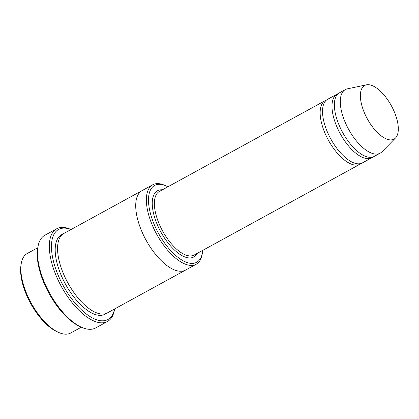 <?xml version="1.0" encoding="UTF-8"?>
<svg xmlns="http://www.w3.org/2000/svg" width="419" height="419" viewBox="0 0 419 419"><rect width="100%" height="100%" fill="white"/><g stroke="black" fill="none" stroke-linecap="round" stroke-linejoin="round"><path stroke-width="0.63" d="M338.306 93.594A36.244 16.231 61.3 0 0 337.065 94.128A36.244 16.231 61.3 0 0 339.243 131.828A36.244 16.231 61.3 0 0 371.883 157.701A36.244 16.231 61.3 0 0 373.01 156.942M371.883 157.701L362.409 162.891A36.244 16.231 -118.7 0 1 329.769 137.018A36.244 16.231 -118.7 0 1 327.59 99.319L337.065 94.128M167.904 186.785A43.791 19.609 61.3 0 0 166.065 185.9A43.791 19.609 61.3 0 0 148.965 206.378A43.791 19.609 61.3 0 0 176.022 255.768A43.791 19.609 61.3 0 0 202.487 252.385A43.791 19.609 61.3 0 0 202.728 250.358M81.333 327.181L70.717 332.995A45.299 20.285 -118.7 0 1 58.88 332.534A45.299 20.285 -118.7 0 1 29.917 300.653A45.299 20.285 -118.7 0 1 21.212 263.755A45.299 20.285 -118.7 0 1 27.193 253.532L37.81 247.718M58.88 332.534L57.366 331.874A43.791 19.609 -118.7 0 1 29.367 301.057A43.791 19.609 -118.7 0 1 20.95 265.389L21.212 263.755M166.065 185.9L164.552 185.24A45.299 20.285 61.3 0 0 152.715 184.779A45.299 20.285 61.3 0 0 155.439 231.901A45.299 20.285 61.3 0 0 196.239 264.237A45.299 20.285 61.3 0 0 202.225 254.019L202.487 252.385M326.469 100.078A36.244 16.231 61.3 0 0 325.223 100.618A36.244 16.231 61.3 0 0 327.401 138.317A36.244 16.231 61.3 0 0 360.041 164.19A36.244 16.231 61.3 0 0 361.168 163.431M395.51 137.987L381.929 151.83A36.244 16.231 -118.7 0 1 380.174 153.16L374.251 156.402A36.244 16.231 -118.7 0 1 341.611 130.534A36.244 16.231 -118.7 0 1 339.432 92.835L345.356 89.593A36.244 16.231 -118.7 0 1 347.419 88.833L366.4 84.837A30.577 13.691 -118.7 0 1 391.351 105.719A30.577 13.691 -118.7 0 1 395.51 137.987A30.577 13.691 -118.7 0 1 366.489 117.283A30.577 13.691 -118.7 0 1 366.4 84.837M380.174 153.16A36.244 16.231 -118.7 0 1 347.529 127.287A36.244 16.231 -118.7 0 1 345.356 89.593M71.02 229.523A51.343 22.993 61.3 0 0 63.133 285.496A51.343 22.993 61.3 0 0 114.549 308.986M185.727 269.998A45.299 20.285 -118.7 0 1 185.586 270.077L107.426 312.888A45.299 20.285 -118.7 0 1 66.626 280.547A45.299 20.285 -118.7 0 1 63.903 233.425L142.057 190.614A45.299 20.285 -118.7 0 1 142.203 190.535M107.505 321.457L95.663 327.941A52.852 23.668 -118.7 0 1 81.852 327.407L80.338 326.741A51.343 22.993 -118.7 0 1 47.504 290.613A51.343 22.993 -118.7 0 1 37.642 248.792L37.899 247.163A52.852 23.668 -118.7 0 1 44.88 235.237L56.722 228.748A52.852 23.668 61.3 0 0 59.896 283.726A52.852 23.668 61.3 0 0 107.505 321.457A52.852 23.668 61.3 0 0 114.487 309.531L114.576 308.976M142.057 190.614A45.299 20.285 -118.7 0 0 144.78 237.735A45.299 20.285 -118.7 0 0 185.586 270.077A45.299 20.285 -118.7 0 1 144.78 237.735A45.299 20.285 -118.7 0 1 142.057 190.614L152.715 184.779M81.852 327.407A52.852 23.668 -118.7 0 1 48.054 290.21A52.852 23.668 -118.7 0 1 37.899 247.163M71.047 229.512L70.533 229.287A52.852 23.668 61.3 0 0 56.722 228.748M162.404 189.802A37.752 16.907 61.3 0 0 160.838 231.979A37.752 16.907 61.3 0 0 197.223 253.369M325.223 100.618L159.435 191.425A36.244 16.231 61.3 0 0 162.614 231.01A36.244 16.231 61.3 0 0 194.259 254.998L360.041 164.19M106.196 313.449A45.299 20.285 -118.7 0 1 64.254 281.846A45.299 20.285 -118.7 0 1 62.766 234.163M185.586 270.077L196.239 264.237"/></g></svg>
